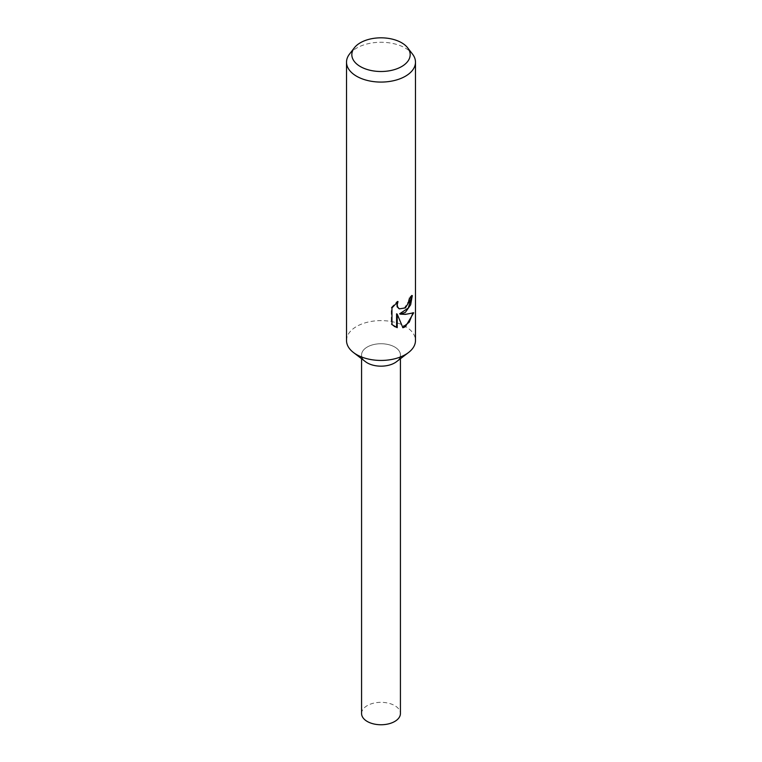 <?xml version="1.0" encoding="UTF-8"?>
<svg xmlns="http://www.w3.org/2000/svg" width="762" height="762" viewBox="0 0 762 762"><rect width="100%" height="100%" fill="white"/><g stroke="black" fill="none" stroke-linecap="round" stroke-linejoin="round"><path stroke-width="0.57" stroke-dasharray="3.81 2.86" d="M346.519 340.528A34.481 19.907 180 0 1 356.616 326.45A34.481 19.907 180 0 1 394.192 322.135A34.481 19.907 180 0 1 415.481 340.528M365.503 361.712A19.421 11.211 180 0 1 367.265 347.024A19.421 11.211 180 0 1 393.754 346.491A19.421 11.211 180 0 1 396.497 361.712M349.529 54.045A34.481 19.907 180 0 1 356.616 48.092A34.481 19.907 180 0 1 412.471 54.045M411.613 296.351L411.642 295.18A33.614 19.412 180 0 1 408.899 298.028L408.394 301.514L404.593 307.696L399.069 308.667M408.899 298.028L409.518 298.39M396.84 302.571L397.373 301.18L391.277 307.543L391.277 324.193L391.954 324.593M391.277 307.543L391.954 307.934M397.373 301.18L398.002 301.542M411.642 295.18L412.299 295.561M412.833 313.239L413.004 312.42C410.547 313.887 406.089 314.344 399.65 313.792M391.277 324.193L394.154 326.327M396.583 313.811L402.727 327.269M402.298 327.393L402.908 327.746M413.004 312.42L413.69 312.811M361.579 713.537A19.421 11.211 180 0 1 367.265 705.612A19.421 11.211 180 0 1 388.43 703.183A19.421 11.211 180 0 1 400.421 713.537M394.735 362.883A19.421 11.211 180 0 1 373.57 365.312A19.421 11.211 180 0 1 361.579 354.959A19.421 11.211 180 0 1 367.265 347.024A19.421 11.211 180 0 1 388.43 344.595A19.421 11.211 180 0 1 400.421 354.959A19.421 11.211 180 0 1 394.735 362.883M394.478 326.517L393.821 326.136M361.579 354.959L361.579 358.712M400.421 354.959L400.421 358.712"/><path stroke-width="1.14" d="M407.632 47.787L412.471 54.045A34.481 19.907 180 0 1 415.481 62.17L415.481 340.528A34.481 19.907 180 0 1 408.518 352.53A34.481 19.907 180 0 1 405.384 354.606A34.481 19.907 180 0 1 353.482 352.53A34.481 19.907 180 0 1 346.519 340.528L346.519 62.17A34.481 19.907 180 0 1 349.529 54.045L354.368 47.787A29.175 16.84 180 0 1 360.369 42.758A29.175 16.84 180 0 1 407.632 47.787A29.175 16.84 180 0 1 401.631 66.57A29.175 16.84 180 0 1 364.455 68.532A29.175 16.84 180 0 1 354.368 47.787M408.518 352.53L396.497 361.712A19.421 11.211 180 0 1 394.735 362.883A19.421 11.211 180 0 1 365.503 361.712L353.482 352.53M405.374 312.372L400.269 314.154L405.384 314.373L413.69 312.811L405.384 326.746L402.908 327.746L397.221 314.173L397.221 327.679L391.963 324.593L391.954 307.934L398.002 301.542L397.202 304.819L397.783 307.219L399.364 308.858L405.384 307.905L409.013 301.866L409.518 298.39A34.481 19.907 0 0 0 412.299 295.561L410.651 304.762L405.374 312.372M415.481 62.17A34.481 19.907 180 0 1 405.384 76.248A34.481 19.907 180 0 1 367.808 80.562A34.481 19.907 180 0 1 346.519 62.17M411.613 296.351L408.327 308.01L399.65 313.792L400.269 314.154M399.069 308.667L397.145 306.848L396.84 302.571M394.154 326.327L396.583 327.308L396.583 313.811L397.221 314.173M402.727 327.269L409.242 322.183L412.833 313.239M396.583 327.308L397.221 327.679M400.421 358.712L400.421 713.537A19.421 11.211 180 0 1 394.735 721.471A19.421 11.211 180 0 1 373.57 723.9A19.421 11.211 180 0 1 361.579 713.537L361.579 358.712M399.374 308.858L398.745 308.496"/></g></svg>
